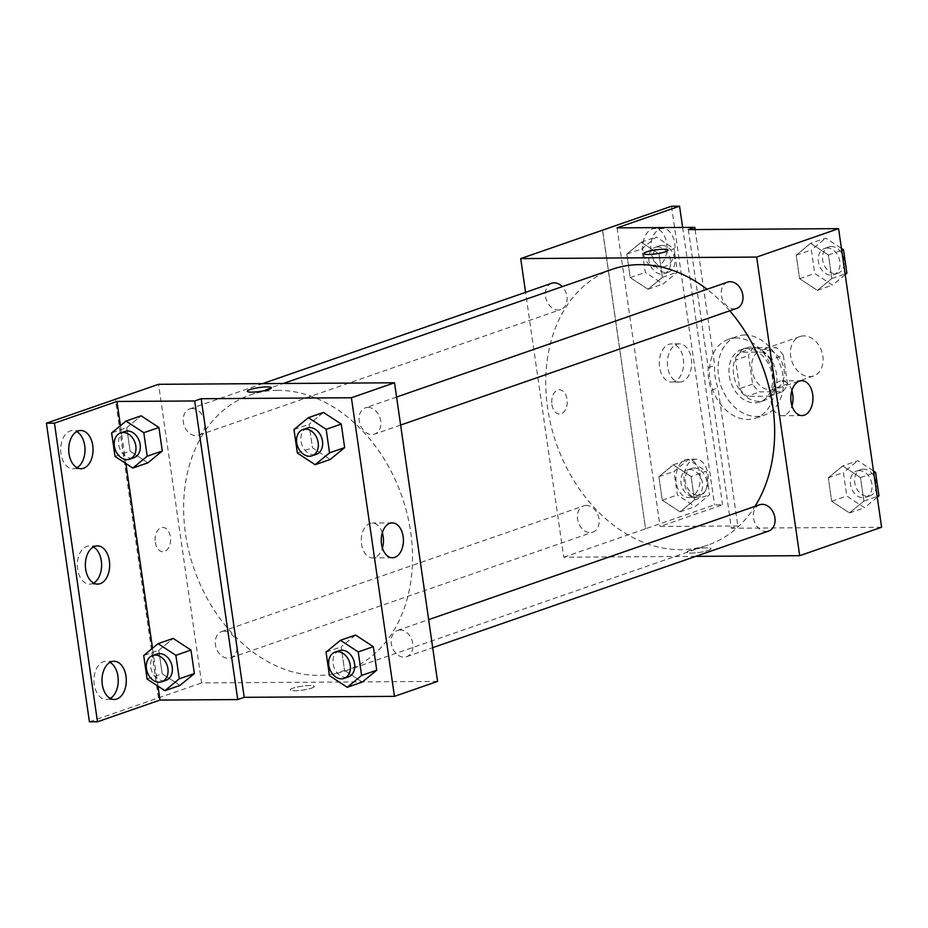 <?xml version="1.0" encoding="UTF-8"?>
<svg xmlns="http://www.w3.org/2000/svg" width="928" height="928" viewBox="0 0 928 928"><rect width="100%" height="100%" fill="white"/><g stroke="black" fill="none" stroke-linecap="round" stroke-linejoin="round"><path stroke-width="0.7" stroke-dasharray="4.64 3.48" d="M803.845 335.913A20.845 15.73 -109.1 0 0 799.936 336.574A20.845 15.73 -109.1 0 0 791.92 361.421A20.845 15.73 -109.1 0 0 813.612 375.968A20.845 15.73 -109.1 0 0 822.37 353.614A20.845 15.73 -109.1 0 0 803.845 335.913M765.043 349.38A20.845 15.73 -109.1 0 0 761.146 350.042A20.845 15.73 -109.1 0 0 753.118 374.889A20.845 15.73 -109.1 0 0 774.81 389.435A20.845 15.73 -109.1 0 0 783.568 367.082A20.845 15.73 -109.1 0 0 765.043 349.38M783.348 355.343L787.466 383.902A26.912 20.3 -109.1 0 1 782.443 391.72L759.87 391.86A26.912 20.3 -109.1 0 1 752.608 384.134L748.49 355.563A26.912 20.3 -109.1 0 1 753.513 347.756L776.086 347.606A26.912 20.3 -109.1 0 1 783.348 355.343L770.414 359.832L774.532 388.391L787.466 383.902M752.608 384.134L739.674 388.623L735.556 360.052L748.49 355.563M753.513 347.756L740.579 352.246L763.152 352.095L776.086 347.606M740.579 352.246A26.912 20.3 -109.1 0 0 735.556 360.052M739.674 388.623A26.912 20.3 -109.1 0 0 746.936 396.349L759.87 391.86M774.532 388.391A26.912 20.3 -109.1 0 1 769.509 396.21L746.936 396.349M770.414 359.832A26.912 20.3 -109.1 0 0 763.152 352.095M733.596 374.367A27.794 20.961 70.9 0 1 745.926 347.965A27.794 20.961 70.9 0 1 774.857 367.349A27.794 20.961 70.9 0 1 764.162 400.49A27.794 20.961 70.9 0 1 733.596 374.367M729.28 375.863A27.794 20.961 -109.1 0 0 759.846 401.986A27.794 20.961 -109.1 0 0 771.528 372.186A27.794 20.961 -109.1 0 0 746.82 348.58A27.794 20.961 -109.1 0 0 741.623 349.462A27.794 20.961 -109.1 0 0 729.28 375.863M769.509 396.21L782.443 391.72M744.871 334.996A41.702 31.448 -109.1 0 0 737.064 336.33A41.702 31.448 -109.1 0 0 721.021 386.036A41.702 31.448 -109.1 0 0 764.405 415.118A41.702 31.448 -109.1 0 0 781.921 370.423A41.702 31.448 -109.1 0 0 744.871 334.996M736.24 337.989A41.702 31.448 -109.1 0 0 728.434 339.323A41.702 31.448 -109.1 0 0 712.402 389.029A41.702 31.448 -109.1 0 0 755.786 418.11A41.702 31.448 -109.1 0 0 773.302 373.416A41.702 31.448 -109.1 0 0 736.24 337.989M688.332 229.622L708.226 367.674A43.361 32.712 70.9 0 0 711.474 390.166L731.368 528.229L737.83 525.979L660.075 526.478L722.587 504.786L714.548 504.832L645.563 528.774L602.62 230.167M881.6 527.255L731.368 528.229M810.631 243.333L828.414 254.991L831.801 278.493L817.406 290.36L799.623 278.702L796.236 255.2L810.631 243.333L828.414 254.991L831.801 278.493L817.406 290.36L799.623 278.702L796.236 255.2L810.631 243.333L825.723 238.102L841.418 248.379M842.705 465.937L860.488 477.584L863.875 501.097L849.48 512.952L831.697 501.306L828.31 477.792L842.705 465.937L860.488 477.584L863.875 501.097L849.48 512.952L831.697 501.306L828.31 477.792L842.705 465.937L857.797 460.694L873.492 470.983M727.552 282.147A13.897 10.486 -109.1 0 0 722.204 298.723A13.897 10.486 -109.1 0 0 736.658 308.409M551.661 283.284A13.897 10.486 -109.1 0 0 546.314 299.848A13.897 10.486 -109.1 0 0 560.779 309.546A13.897 10.486 -109.1 0 0 567.089 299.848A13.897 10.486 -109.1 0 0 562.298 286.648M695.71 556.359L563.737 557.218L525.573 292.343M586.334 505.435A13.897 10.486 -109.1 0 0 583.735 505.888A13.897 10.486 -109.1 0 0 578.388 522.452A13.897 10.486 -109.1 0 0 592.853 532.15A13.897 10.486 -109.1 0 0 598.688 517.244A13.897 10.486 -109.1 0 0 586.334 505.435M759.626 504.751A13.897 10.486 -109.1 0 0 754.278 521.316A13.897 10.486 -109.1 0 0 768.744 531.013M612.341 269.271A145.94 110.072 -109.1 0 0 551.046 425.708A145.94 110.072 -109.1 0 0 680.734 549.666A145.94 110.072 -109.1 0 0 708.052 545.014A145.94 110.072 -109.1 0 0 755.021 506.34M729.768 310.81A145.94 110.072 -109.1 0 0 707.043 289.269M551.928 404.538A12.157 7.737 89.6 0 0 559.549 414.085A12.157 7.737 89.6 0 0 567.205 401.87A12.157 7.737 89.6 0 0 559.387 389.76A12.157 7.737 89.6 0 0 551.928 404.538A12.157 7.737 -90.4 0 1 559.398 389.76A12.157 7.737 -90.4 0 1 567.217 401.87A12.157 7.737 -90.4 0 1 559.549 414.085A12.157 7.737 -90.4 0 1 551.928 404.538M563.737 557.218L645.656 528.774M708.342 550.408A12.157 1.984 -8.2 0 0 710.999 548.726A12.157 1.984 -8.2 0 0 698.68 548.506A12.157 1.984 -8.2 0 0 686.917 552.195A12.157 1.984 -8.2 0 0 695.095 552.902A12.157 1.984 -8.2 0 0 708.342 550.408A12.157 1.984 171.8 0 1 695.095 552.902A12.157 1.984 171.8 0 1 686.917 552.195A12.157 1.984 171.8 0 1 698.68 548.494A12.157 1.984 171.8 0 1 710.999 548.726A12.157 1.984 171.8 0 1 708.342 550.397M791.862 390.607A17.435 11.09 89.6 0 0 781.828 380.851A17.435 11.09 89.6 0 0 770.855 398.356A17.435 11.09 89.6 0 0 782.049 415.709A17.435 11.09 89.6 0 0 784.392 415.303A17.435 11.09 89.6 0 0 791.955 405.826M643.893 253.588L643.893 253.599A12.157 1.984 -8.2 0 0 656.212 253.82A12.157 1.984 -8.2 0 0 667.963 250.131A12.157 1.984 -8.2 0 0 667.963 250.119L667.963 250.131M602.539 230.202L645.563 528.774M708.226 367.674L714.699 365.435A43.361 32.712 -109.1 0 0 717.936 387.927L737.83 525.979M695.118 229.576L714.699 365.435M671.512 206.225L714.548 504.832M682.625 227.453L722.587 504.786M657.534 266.301A19.117 12.157 -90.4 0 1 654.971 266.754A19.117 12.157 -90.4 0 1 642.698 247.718A19.117 12.157 -90.4 0 1 654.727 228.532A19.117 12.157 -90.4 0 1 666.919 245.537A19.117 12.157 -90.4 0 1 657.534 266.301M690.792 497.048A19.117 12.157 -90.4 0 1 688.228 497.501A19.117 12.157 -90.4 0 1 675.944 478.465A19.117 12.157 -90.4 0 1 687.973 459.279A19.117 12.157 -90.4 0 1 700.176 476.273A19.117 12.157 -90.4 0 1 690.792 497.048M674.169 381.675A19.117 12.157 -90.4 0 1 671.594 382.127A19.117 12.157 -90.4 0 1 659.321 363.092A19.117 12.157 -90.4 0 1 671.35 343.905A19.117 12.157 -90.4 0 1 683.553 360.911A19.117 12.157 -90.4 0 1 674.169 381.675M711.474 390.166L717.936 387.927M691.07 476.482L694.457 499.983L680.062 511.85L662.279 500.192L658.892 476.69L673.287 464.824L691.07 476.482L694.457 499.983L680.062 511.85L662.279 500.192L658.892 476.69L673.287 464.824L691.07 476.482L706.15 471.238L709.549 494.752L695.153 506.607L677.37 494.96L673.983 471.447L688.379 459.592L706.15 471.238M658.984 253.878L662.372 277.391L647.988 289.246L630.205 277.6L626.818 254.086L641.213 242.231L658.984 253.878L662.372 277.391L647.988 289.246L630.205 277.6L626.818 254.086L641.213 242.231L658.984 253.878L674.076 248.646L677.463 272.148L663.068 284.003L645.296 272.356L641.909 248.843L656.293 236.988L674.076 248.646M617.05 227.87L660.075 526.478M665.585 266.255A19.117 12.157 -90.4 0 1 663.021 266.707A19.117 12.157 -90.4 0 1 650.737 247.672A19.117 12.157 -90.4 0 1 662.766 228.485A19.117 12.157 -90.4 0 1 674.969 245.479A19.117 12.157 -90.4 0 1 665.585 266.255M698.83 497.002A19.117 12.157 -90.4 0 1 696.267 497.443A19.117 12.157 -90.4 0 1 683.982 478.407A19.117 12.157 -90.4 0 1 696.023 459.221A19.117 12.157 -90.4 0 1 708.215 476.226A19.117 12.157 -90.4 0 1 698.83 497.002M682.208 381.628A19.117 12.157 -90.4 0 1 679.644 382.069A19.117 12.157 -90.4 0 1 667.36 363.045A19.117 12.157 -90.4 0 1 679.4 343.847A19.117 12.157 -90.4 0 1 691.592 360.853A19.117 12.157 -90.4 0 1 682.208 381.628M277.53 390.328A145.94 110.072 -109.1 0 0 250.2 394.98A145.94 110.072 -109.1 0 0 194.08 568.945A145.94 110.072 -109.1 0 0 345.924 670.724A145.94 110.072 -109.1 0 0 407.218 514.298A145.94 110.072 -109.1 0 0 277.53 390.328M368.01 407.415A13.897 10.486 70.9 0 1 380.364 419.212A13.897 10.486 70.9 0 1 374.529 434.118A13.897 10.486 70.9 0 1 371.931 434.559A13.897 10.486 70.9 0 1 359.577 422.75A13.897 10.486 70.9 0 1 365.412 407.856A13.897 10.486 70.9 0 1 368.01 407.415M224.205 631.144A13.897 10.486 -109.1 0 0 221.606 631.585A13.897 10.486 -109.1 0 0 216.259 648.15A13.897 10.486 -109.1 0 0 230.712 657.848A13.897 10.486 -109.1 0 0 236.559 642.953A13.897 10.486 -109.1 0 0 224.205 631.144M192.131 408.54A13.897 10.486 -109.1 0 0 189.521 408.993A13.897 10.486 -109.1 0 0 184.173 425.558A13.897 10.486 -109.1 0 0 198.638 435.244A13.897 10.486 -109.1 0 0 204.473 420.349A13.897 10.486 -109.1 0 0 192.131 408.54M400.096 630.008A13.897 10.486 -109.1 0 0 397.486 630.448A13.897 10.486 -109.1 0 0 392.138 647.025A13.897 10.486 -109.1 0 0 406.603 656.711A13.897 10.486 -109.1 0 0 412.438 641.816A13.897 10.486 -109.1 0 0 400.096 630.008M437.552 681.396L201.608 682.915L158.572 384.308M155.301 542.219A12.157 7.737 89.6 0 0 162.922 551.754A12.157 7.737 89.6 0 0 170.578 539.551A12.157 7.737 89.6 0 0 162.771 527.44A12.157 7.737 89.6 0 0 155.301 542.219A12.157 7.737 -90.4 0 1 162.771 527.44A12.157 7.737 -90.4 0 1 170.59 539.551A12.157 7.737 -90.4 0 1 162.934 551.754A12.157 7.737 -90.4 0 1 155.301 542.219M89.424 721.822L201.608 682.915M158.491 697.879L115.466 399.272M344.543 670.41L362.326 682.057L344.543 670.41L341.156 646.897L344.543 670.41L329.452 675.642M355.552 635.042L341.156 646.897L355.552 635.042M323.466 412.438L309.082 424.293L312.469 447.806L330.24 459.453L312.469 447.806L309.082 424.293L323.466 412.438M311.715 688.077A12.157 1.984 -8.2 0 0 314.372 686.407A12.157 1.984 -8.2 0 0 302.052 686.175A12.157 1.984 -8.2 0 0 290.302 689.875A12.157 1.984 -8.2 0 0 298.468 690.583A12.157 1.984 -8.2 0 0 311.715 688.077A12.157 1.984 171.8 0 1 298.468 690.571A12.157 1.984 171.8 0 1 290.302 689.875A12.157 1.984 171.8 0 1 302.052 686.175A12.157 1.984 171.8 0 1 314.372 686.395A12.157 1.984 171.8 0 1 311.715 688.077M247.266 391.268L247.266 391.268A12.157 1.984 -8.2 0 0 259.585 391.5A12.157 1.984 -8.2 0 0 271.347 387.8L271.347 387.8M382.301 532.776A17.435 11.09 89.6 0 0 372.267 523.021A17.435 11.09 89.6 0 0 361.294 540.525A17.435 11.09 89.6 0 0 372.488 557.879A17.435 11.09 89.6 0 0 374.831 557.473A17.435 11.09 89.6 0 0 382.406 547.996M93.612 583.051A19.117 12.157 -90.4 0 1 92.162 583.7A19.117 12.157 -90.4 0 1 89.598 584.153A19.117 12.157 -90.4 0 1 77.314 565.117A19.117 12.157 -90.4 0 1 89.343 545.931A19.117 12.157 -90.4 0 1 93.38 546.975M110.235 698.413A19.117 12.157 -90.4 0 1 106.221 699.515A19.117 12.157 -90.4 0 1 94.018 682.521A19.117 12.157 -90.4 0 1 103.402 661.745A19.117 12.157 -90.4 0 1 105.978 661.293A19.117 12.157 -90.4 0 1 110.003 662.348M76.989 467.677A19.117 12.157 -90.4 0 1 72.964 468.779A19.117 12.157 -90.4 0 1 60.772 451.774A19.117 12.157 -90.4 0 1 70.157 430.998A19.117 12.157 -90.4 0 1 72.72 430.557A19.117 12.157 -90.4 0 1 76.746 431.601M158.41 697.879L115.374 399.272M126.718 427.68L130.106 451.182L147.888 462.84L130.106 451.182L126.718 427.68L141.114 415.814L126.718 427.68L111.638 432.912M158.804 650.273L162.191 673.786L179.974 685.432L162.191 673.786L158.804 650.273L173.188 638.418L158.804 650.273L143.712 655.516M157.98 686.152L152.517 648.254M125.906 463.559L120.443 425.662M307.214 428.052A13.897 10.486 -109.1 0 0 301.867 444.628A13.897 10.486 -109.1 0 0 316.332 454.314M297.378 453.05L312.469 447.806M293.99 429.536L309.082 424.293M339.288 650.656A13.897 10.486 -109.1 0 0 333.941 667.22A13.897 10.486 -109.1 0 0 348.406 676.918M326.064 652.129L341.156 646.897M124.851 431.439A13.897 10.486 -109.1 0 0 119.515 448.004A13.897 10.486 -109.1 0 0 133.968 457.701M115.026 456.425L130.106 451.182M156.936 654.031A13.897 10.486 -109.1 0 0 151.589 670.608A13.897 10.486 -109.1 0 0 166.054 680.294M147.1 679.018L162.191 673.786M845.199 274.653L832.497 285.116L814.714 273.47L811.327 249.957L825.723 238.102M827.15 248.031A13.897 10.486 -109.1 0 0 824.551 248.484A13.897 10.486 -109.1 0 0 819.204 265.048A13.897 10.486 -109.1 0 0 833.669 274.734A13.897 10.486 -109.1 0 0 839.504 259.84A13.897 10.486 -109.1 0 0 827.15 248.031M817.406 290.36L832.497 285.116M799.623 278.702L814.714 273.47M796.236 255.2L811.327 249.957M828.414 254.991L841.696 250.374M831.801 278.493L845.083 273.888M831.465 246.535A13.897 10.486 -109.1 0 0 828.855 246.987A13.897 10.486 -109.1 0 0 823.519 263.552A13.897 10.486 -109.1 0 0 837.972 273.238A13.897 10.486 -109.1 0 0 843.807 258.344A13.897 10.486 -109.1 0 0 831.465 246.535M877.273 497.246L864.571 507.72L846.788 496.062L843.401 472.561L857.797 460.694M859.224 470.635A13.897 10.486 -109.1 0 0 856.625 471.076A13.897 10.486 -109.1 0 0 851.278 487.641A13.897 10.486 -109.1 0 0 865.743 497.338A13.897 10.486 -109.1 0 0 871.578 482.444A13.897 10.486 -109.1 0 0 859.224 470.635M849.48 512.952L864.571 507.72M831.697 501.306L846.788 496.062M828.31 477.792L843.401 472.561M860.488 477.584L873.782 472.978M863.875 501.097L877.169 496.48M863.539 469.139A13.897 10.486 -109.1 0 0 860.94 469.58A13.897 10.486 -109.1 0 0 855.593 486.144A13.897 10.486 -109.1 0 0 870.046 495.842A13.897 10.486 -109.1 0 0 875.893 480.948A13.897 10.486 -109.1 0 0 863.539 469.139M657.732 246.929A13.897 10.486 -109.1 0 0 655.122 247.37A13.897 10.486 -109.1 0 0 649.786 263.935A13.897 10.486 -109.1 0 0 664.239 273.632A13.897 10.486 -109.1 0 0 670.086 258.726A13.897 10.486 -109.1 0 0 657.732 246.929M647.988 289.246L663.068 284.003M630.205 277.6L645.296 272.356M626.818 254.086L641.909 248.843M641.213 242.231L656.293 236.988M662.372 277.391L677.463 272.148M662.035 245.433A13.897 10.486 -109.1 0 0 659.437 245.874A13.897 10.486 -109.1 0 0 654.089 262.438A13.897 10.486 -109.1 0 0 668.554 272.136A13.897 10.486 -109.1 0 0 674.389 257.23A13.897 10.486 -109.1 0 0 662.035 245.433M689.806 469.522A13.897 10.486 -109.1 0 0 687.207 469.962A13.897 10.486 -109.1 0 0 681.86 486.539A13.897 10.486 -109.1 0 0 696.325 496.225A13.897 10.486 -109.1 0 0 702.16 481.33A13.897 10.486 -109.1 0 0 689.806 469.522M680.062 511.85L695.153 506.607M662.279 500.192L677.37 494.96M658.892 476.69L673.983 471.447M673.287 464.824L688.379 459.592M694.457 499.983L709.549 494.752M694.121 468.025A13.897 10.486 -109.1 0 0 691.511 468.466A13.897 10.486 -109.1 0 0 686.175 485.042A13.897 10.486 -109.1 0 0 700.628 494.728A13.897 10.486 -109.1 0 0 706.463 479.834A13.897 10.486 -109.1 0 0 694.121 468.025M799.936 336.574L761.146 350.042M813.612 375.968L774.81 389.435M759.846 401.986L764.162 400.49M741.623 349.462L745.926 347.965M755.786 418.11L764.405 415.118M728.434 339.323L737.064 336.33M801.769 380.724L781.828 380.851M802.001 415.582L782.049 415.709M679.4 343.847L671.35 343.905M679.644 382.069L671.594 382.127M696.023 459.221L687.973 459.279M696.267 497.443L688.228 497.501M662.766 228.485L654.727 228.532M663.021 266.707L654.971 266.754M345.924 670.724L708.052 545.014M250.2 394.98L283.26 383.508M396.581 397.033L365.412 407.856M400.618 425.059L374.529 434.118M230.712 657.848L592.853 532.15M221.606 631.585L583.735 505.888M198.638 435.244L560.779 309.546M189.521 408.993L262.554 383.635M406.603 656.711L432.692 647.663M397.486 630.448L428.655 619.637M392.219 522.893L372.267 523.021M392.44 557.751L372.488 557.879M80.771 430.499L72.72 430.557M81.014 468.721L72.964 468.779M114.016 661.246L105.978 661.293M114.26 699.468L106.221 699.515M97.394 545.873L89.343 545.931M97.637 584.095L89.598 584.153M833.669 274.734L837.972 273.238M824.551 248.484L828.855 246.987M865.743 497.338L870.046 495.842M856.625 471.076L860.94 469.58M664.239 273.632L668.554 272.136M655.122 247.37L659.437 245.874M696.325 496.225L700.628 494.728M687.207 469.962L691.511 468.466"/><path stroke-width="1.39" d="M525.573 292.343L520.712 258.599L671.512 206.225L679.563 206.178L617.05 227.87L694.805 227.372L688.332 229.622L838.576 228.648L881.6 527.255L799.692 555.686L695.71 556.359M667.963 250.119A12.157 1.984 -8.2 0 0 659.785 249.423A12.157 1.984 -8.2 0 0 646.549 251.917A12.157 1.984 171.8 0 1 659.796 249.423A12.157 1.984 171.8 0 1 667.963 250.119A12.157 1.984 171.8 0 1 656.212 253.82A12.157 1.984 171.8 0 1 643.893 253.588A12.157 1.984 171.8 0 1 646.549 251.917A12.157 1.984 -8.2 0 0 643.893 253.599M520.712 258.599L756.656 257.079L838.576 228.648M400.618 425.059L736.658 308.409A13.897 10.486 -109.1 0 0 742.504 293.515A13.897 10.486 -109.1 0 0 730.15 281.706A13.897 10.486 -109.1 0 0 727.552 282.147L396.581 397.033M562.298 286.648A13.897 10.486 -109.1 0 0 554.26 282.843A13.897 10.486 -109.1 0 0 551.661 283.284L262.554 383.635M756.656 257.079L799.692 555.686M432.692 647.663L768.744 531.013A13.897 10.486 -109.1 0 0 774.578 516.107A13.897 10.486 -109.1 0 0 762.224 504.31A13.897 10.486 -109.1 0 0 759.626 504.751L428.655 619.637M755.021 506.34A145.94 110.072 -109.1 0 0 729.768 310.81M707.043 289.269A145.94 110.072 -109.1 0 0 639.659 264.631A145.94 110.072 -109.1 0 0 612.341 269.271L283.26 383.508M804.332 415.176A17.435 11.09 -90.4 0 1 802.001 415.582A17.435 11.09 -90.4 0 1 790.795 398.228A17.435 11.09 -90.4 0 1 801.769 380.724A17.435 11.09 -90.4 0 1 812.893 396.233A17.435 11.09 -90.4 0 1 804.332 415.176M791.955 405.826A17.435 11.09 89.6 0 0 791.862 390.607M694.805 227.372L695.118 229.576M679.563 206.178L682.625 227.453M158.572 384.308L394.528 382.788L437.552 681.396L394.446 696.36L244.203 697.322L201.179 398.715L194.706 400.966L116.951 401.464L54.439 423.168L46.4 423.214L158.572 384.308M271.347 387.8A12.157 1.984 -8.2 0 0 263.158 387.104A12.157 1.984 -8.2 0 0 249.922 389.598A12.157 1.984 171.8 0 1 263.169 387.092A12.157 1.984 171.8 0 1 271.347 387.8A12.157 1.984 171.8 0 1 259.585 391.5A12.157 1.984 171.8 0 1 247.266 391.268A12.157 1.984 171.8 0 1 249.922 389.598A12.157 1.984 -8.2 0 0 247.266 391.268M201.179 398.715L351.41 397.752L394.528 382.788M362.326 682.057L376.722 670.202L373.323 646.688L355.552 635.042L373.323 646.688L376.722 670.202L362.326 682.057L347.234 687.3L329.452 675.642L326.064 652.129L340.46 640.274L358.243 651.932L361.63 675.433L347.234 687.3M323.466 412.438L341.249 424.084L323.466 412.438L308.386 417.681L326.157 429.328L329.544 452.841L315.16 464.696L297.378 453.05L293.99 429.536L308.386 417.681M344.636 447.598L341.249 424.084L344.636 447.598L330.24 459.453L344.636 447.598L329.544 452.841M351.41 397.752L394.446 696.36M394.783 557.345A17.435 11.09 -90.4 0 1 392.44 557.751A17.435 11.09 -90.4 0 1 381.234 540.386A17.435 11.09 -90.4 0 1 392.219 522.893A17.435 11.09 -90.4 0 1 403.344 538.402A17.435 11.09 -90.4 0 1 394.783 557.345M244.203 697.322L237.742 699.573L159.987 700.072L97.475 721.775L89.424 721.822L46.4 423.214M382.406 547.996A17.435 11.09 89.6 0 0 382.301 532.776M97.475 721.775L54.439 423.168M93.38 546.975A19.117 12.157 -90.4 0 1 101.628 564.955A19.117 12.157 -90.4 0 1 93.612 583.051M110.003 662.348A19.117 12.157 -90.4 0 1 118.25 680.328A19.117 12.157 -90.4 0 1 110.235 698.413M76.746 431.601A19.117 12.157 -90.4 0 1 85.005 449.593A19.117 12.157 -90.4 0 1 76.989 467.677M237.742 699.573L194.706 400.966M141.114 415.814L158.897 427.472L141.114 415.814L126.022 421.057L143.805 432.703L147.192 456.216L132.797 468.072L115.026 456.425L111.638 432.912L126.022 421.057M162.284 450.973L158.897 427.472L162.284 450.973L147.888 462.84L162.284 450.973L147.192 456.216M173.188 638.418L190.971 650.064L173.188 638.418L158.108 643.661L175.879 655.307L179.278 678.82L164.882 690.676L147.1 679.018L143.712 655.516L158.108 643.661M194.358 673.577L190.971 650.064L194.358 673.577L179.974 685.432L194.358 673.577L179.278 678.82M159.987 700.072L157.98 686.152M152.517 648.254L125.906 463.559M120.443 425.662L116.951 401.464M100.201 583.654A19.117 12.157 -90.4 0 1 97.637 584.095A19.117 12.157 -90.4 0 1 85.353 565.059A19.117 12.157 -90.4 0 1 97.394 545.873A19.117 12.157 -90.4 0 1 109.585 562.878A19.117 12.157 -90.4 0 1 100.201 583.654M111.453 661.699A19.117 12.157 -90.4 0 1 114.016 661.246A19.117 12.157 -90.4 0 1 126.301 680.282A19.117 12.157 -90.4 0 1 114.26 699.468A19.117 12.157 -90.4 0 1 102.068 682.463A19.117 12.157 -90.4 0 1 111.453 661.699M78.196 430.952A19.117 12.157 -90.4 0 1 80.771 430.499A19.117 12.157 -90.4 0 1 93.044 449.535A19.117 12.157 -90.4 0 1 81.014 468.721A19.117 12.157 -90.4 0 1 68.811 451.727A19.117 12.157 -90.4 0 1 78.196 430.952M312.017 455.81L316.332 454.314A13.897 10.486 -109.1 0 0 322.167 439.42A13.897 10.486 -109.1 0 0 309.813 427.611A13.897 10.486 -109.1 0 0 307.214 428.052L302.899 429.548A13.897 10.486 -109.1 0 0 297.552 446.124A13.897 10.486 -109.1 0 0 312.017 455.81A13.897 10.486 -109.1 0 0 317.852 440.916A13.897 10.486 -109.1 0 0 305.498 429.107A13.897 10.486 -109.1 0 0 302.899 429.548M315.16 464.696L330.24 459.453M326.157 429.328L341.249 424.084M344.091 678.414L348.406 676.918A13.897 10.486 -109.1 0 0 354.241 662.024A13.897 10.486 -109.1 0 0 341.887 650.215A13.897 10.486 -109.1 0 0 339.288 650.656L334.973 652.152A13.897 10.486 -109.1 0 0 329.637 668.717A13.897 10.486 -109.1 0 0 344.091 678.414A13.897 10.486 -109.1 0 0 349.926 663.52A13.897 10.486 -109.1 0 0 337.583 651.711A13.897 10.486 -109.1 0 0 334.973 652.152M340.46 640.274L355.552 635.042M358.243 651.932L373.323 646.688M361.63 675.433L376.722 670.202M129.665 459.198L133.968 457.701A13.897 10.486 -109.1 0 0 139.815 442.795A13.897 10.486 -109.1 0 0 127.461 430.986A13.897 10.486 -109.1 0 0 124.851 431.439L120.547 432.935A13.897 10.486 -109.1 0 0 115.2 449.5A13.897 10.486 -109.1 0 0 129.665 459.198A13.897 10.486 -109.1 0 0 135.5 444.292A13.897 10.486 -109.1 0 0 123.146 432.494A13.897 10.486 -109.1 0 0 120.547 432.935M132.797 468.072L147.888 462.84M143.805 432.703L158.897 427.472M161.739 681.79L166.054 680.294A13.897 10.486 -109.1 0 0 171.889 665.399A13.897 10.486 -109.1 0 0 159.535 653.59A13.897 10.486 -109.1 0 0 156.936 654.031L152.621 655.528A13.897 10.486 -109.1 0 0 147.274 672.104A13.897 10.486 -109.1 0 0 161.739 681.79A13.897 10.486 -109.1 0 0 167.574 666.896A13.897 10.486 -109.1 0 0 155.22 655.087A13.897 10.486 -109.1 0 0 152.621 655.528M164.882 690.676L179.974 685.432M175.879 655.307L190.971 650.064M841.418 248.379L843.494 249.748L846.881 273.261L845.199 274.653M841.696 250.374L843.494 249.748M845.083 273.888L846.881 273.261M873.492 470.983L875.58 472.352L878.967 495.854L877.273 497.246M873.782 472.978L875.58 472.352M877.169 496.48L878.967 495.854"/></g></svg>
